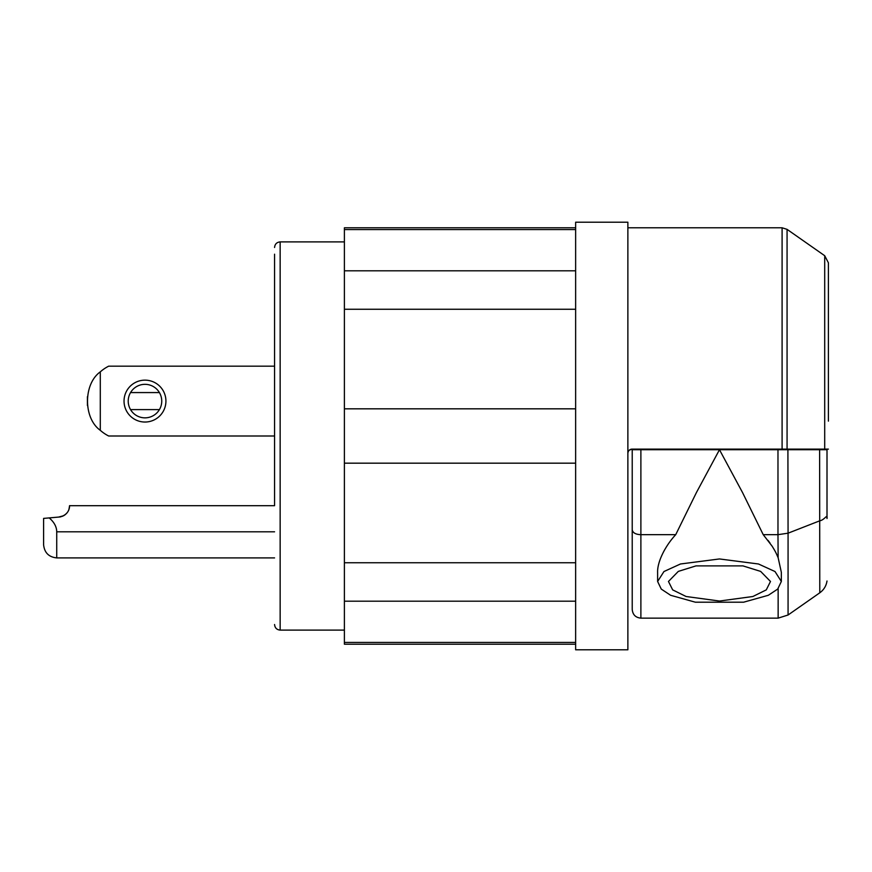 <?xml version="1.0" encoding="UTF-8"?>
<svg xmlns="http://www.w3.org/2000/svg" width="872" height="872" viewBox="0 0 872 872"><rect width="100%" height="100%" fill="white"/><g stroke="black" fill="none" stroke-linecap="round" stroke-linejoin="round"><path stroke-width="1.31" d="M828.4 301.668L828.4 302.355M781.345 581.461L781.345 572.315L778.14 557.72L777.977 534.667L788.07 533.184L787.907 449.723L632.222 449.723L632.222 529.849C632.865 532.879 635.753 534.492 640.887 534.667L675.724 534.667C665.085 546.068 657.096 562.168 657.619 572.675L657.619 581.461L663.963 571.531L680.476 563.988L719.476 558.952L758.477 563.988L775.001 571.531L781.345 581.471L777.693 589.091L768.33 595.282L743.587 602.203L695.366 602.203L670.623 595.282L661.27 589.091L657.619 581.471M828.4 347.819L828.4 352.462M575.64 227.788L344.396 227.788L344.396 562.745L575.64 562.745M344.396 463.174L575.64 463.174M828.4 385.261L828.4 386.819M629.29 450.17L632.058 449.124L828.4 449.124L824.705 449.124L824.705 255.714L787.067 229.358L787.067 449.124M627.873 649.793L627.873 222.207L575.64 222.207L575.64 649.793L627.873 649.793M828.4 376.028L828.4 370.273M344.396 270.81L575.64 270.81M344.396 309.255L575.64 309.255M344.396 229.576L575.64 229.576M828.4 338.26L828.4 342.511M828.4 359.373L828.4 360.888M344.396 562.745L344.396 642.424L575.64 642.424M344.396 601.189L575.64 601.189M344.396 408.826L575.64 408.826M828.4 392.869L828.4 394.427M344.396 642.424L344.396 644.212L575.64 644.212M627.873 453.233A4.186 4.186 0 0 0 627.873 453.32A4.186 4.186 0 0 1 632.058 449.124C629.551 449.32 628.145 450.715 627.873 453.32L627.894 452.895M828.4 279.312L828.4 279.901M828.4 267.639L828.4 269.045M828.4 421.132L828.4 262.81L824.705 255.714M789.934 449.124L789.934 449.723M768.036 540.378L769.965 542.973M828.4 411.497L828.4 409.469M828.4 399.703L828.4 394.558M828.4 403.605L828.4 404.586M828.4 400.946L828.4 401.818M828.4 407.824L828.4 409.371M828.4 377.576L828.4 379.276M828.4 381.151L828.4 384.41M828.4 309.2L828.4 320.286M828.4 290.725L828.4 291.444M828.4 284.97L828.4 285.722M632.222 449.124L632.222 449.723L719.476 449.723L696.412 492.571L675.724 534.667M778.14 588.611L778.14 618.139L788.07 615L788.07 533.184L819.789 520.802C824.672 519.995 827.648 513.161 827.005 518.524L827.005 449.723L787.907 449.723M663.494 551.911L664.955 549.262M778.14 557.72C776.036 553.001 776.036 552.488 772.102 546.145L763.229 534.667L742.541 492.571L719.476 449.723M778.14 618.139L640.887 618.139C635.623 617.627 632.734 614.738 632.222 609.474L632.222 529.849M742.933 565.884L696.019 565.884L678.307 571.4L668.464 581.471L672.672 589.875L686.079 596.503L719.476 601.037L752.885 596.503L766.281 589.875L770.488 581.471L760.646 571.4L742.933 565.884M777.977 449.723L777.977 534.667L763.229 534.667M827.005 581.003C826.231 585.929 823.822 589.864 819.789 592.797L819.615 449.723M801.03 449.124L801.03 449.723M344.396 630.107L280.152 630.107L280.152 241.893L344.396 241.893M274.571 254.188L274.571 505.564M68.943 509.422L69.575 505.684C69.477 504.964 70.719 513.891 60.244 516.933L43.6 518.404L43.6 544.782C44.439 552.695 48.81 557.077 56.724 557.906L274.571 557.906M49.214 517.913C54.162 522.165 56.669 526.797 56.724 531.8L56.724 557.906M63.602 515.734L64.811 514.971M59.939 516.987L62.762 516.148M65.302 514.6L66.817 513.139M68.343 510.85L68.964 509.368M58.38 517.14L63.558 515.755M66.479 513.51L67.471 512.289M130.549 392.574L159.413 392.574M159.413 409.611L130.549 409.611M87.418 405.502L87.418 396.684M100.291 371.864L100.291 430.321C83.265 418.211 83.265 383.974 100.291 371.864A39.098 39.098 0 0 1 108.662 366.175L274.571 366.175M100.291 430.321A39.098 39.098 0 0 0 108.662 436L274.571 436M144.981 422.037A20.95 20.95 0 0 0 163.119 390.612A20.95 20.95 0 0 0 126.843 390.612A20.95 20.95 0 0 0 144.981 422.037M144.981 417.852A16.753 16.753 0 0 0 159.489 392.705A16.753 16.753 0 0 0 130.473 392.705A16.753 16.753 0 0 0 144.981 417.852M782.097 449.124L782.097 227.788L787.067 229.358M640.887 449.723L640.887 618.139M56.724 531.8L274.571 531.8M627.873 227.788L782.097 227.788M819.789 592.797L788.07 615M280.152 241.893C276.762 242.231 274.898 244.084 274.571 247.485M280.152 630.107C276.762 629.769 274.898 627.916 274.571 624.516M69.575 505.684L274.571 505.684"/></g></svg>
